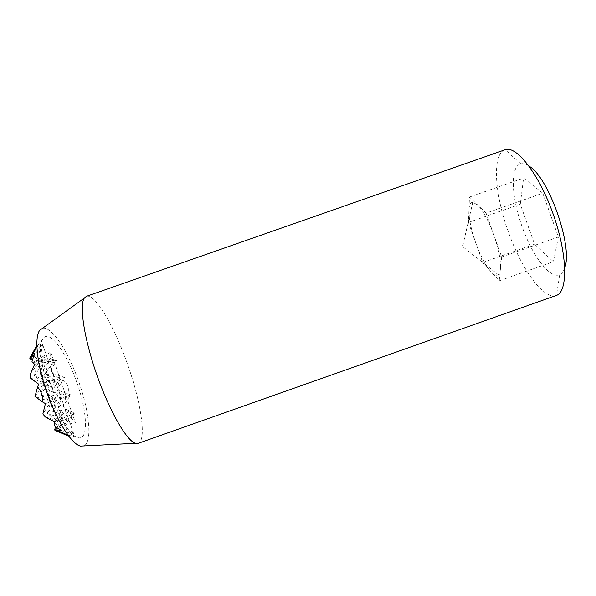 <?xml version="1.0" encoding="UTF-8"?>
<svg xmlns="http://www.w3.org/2000/svg" width="596" height="596" viewBox="0 0 596 596"><rect width="100%" height="100%" fill="white"/><g stroke="black" fill="none" stroke-linecap="round" stroke-linejoin="round"><path stroke-width="0.45" stroke-dasharray="2.98 2.23" d="M55.547 426.803L57.38 420.769L60.68 430.252M30.403 378.02L44.156 382.766L34.27 375.964L37.555 363.776L44.156 382.766L34.985 396.519L50.772 401.764L57.38 420.769L47.33 413.527L50.772 401.764L42.882 413.892M45.199 416.88L57.38 420.769L54.214 425.767M76.996 382.908C87.828 413.103 88.737 443.074 76.854 437.144C60.434 432.338 32.72 353.592 42.51 339.564L44.283 337.269C51.368 331.413 67.512 355.067 76.996 382.908M36.803 345.606L36.088 346.902C39.239 343.303 40.707 343.147 40.468 346.432L42.681 344.652L40.401 356.386L42.465 356.773L50.779 352.087L50.518 358.74L56.352 360.483L51.323 369.818L51.837 373.163L64.614 377.454L63.102 380.077C67.758 383.563 69.337 388.108 67.847 393.695L70.663 394.828L63.265 405.988L64.927 408.908L74.679 413.103L71.147 417.997L75.461 422.974L65.985 424.359L64.591 425.879L73.599 433.456L70.738 433.396C72.928 435.713 71.647 436.391 66.894 435.438L68.644 436.048M37.123 345.203L49.692 381.328L40.796 394.738L44.156 382.766L50.772 401.764L45.423 403.626M486.068 213.115L469.439 197.075L468.471 222.442L475.586 242.468C480.294 255.446 485.36 265.108 490.769 271.456C493.92 274.927 496.416 276.008 498.271 274.704C499.388 273.825 500.104 271.977 500.402 269.176C501.012 260.899 498.83 249.523 493.861 235.033C488.578 220.684 483.14 210.641 477.56 204.905L472.784 202.282L471.429 202.677C469.931 203.683 469.097 206.134 468.94 210.038C468.836 218.613 471.049 229.423 475.586 242.468L482.708 262.501L499.202 280.82L501.661 256.973L486.068 213.115L542.777 193.186L523.579 178.077L520.286 204.234L534.538 244.233L553.379 261.696L558.392 236.977L542.777 193.186M501.661 256.973L558.392 236.977M499.202 280.82L553.379 261.696M482.708 262.501L534.538 244.233M468.471 222.442L520.286 204.234M469.439 197.075L523.579 178.077M42.413 328.374C51.412 325.446 68.637 352.072 78.977 382.312C89.504 411.978 92.492 442.619 83.783 445.935M529.092 166.18C525.918 164.056 523.146 163.282 520.777 163.87C509.945 166.232 511.353 197.194 521.992 226.368C532.042 255.267 549.966 279.45 559.741 274.592C561.961 273.564 563.637 271.225 564.77 267.582M504.991 149.782C491.827 154.155 494.65 194.244 508.172 231.434C521.001 268.26 543.455 300.22 556.254 295.467M86.413 296.331C95.159 293.038 114.894 327.547 127.879 365.274C141.006 402.33 146.892 440.481 138.153 443.35M42.681 344.652L48.663 361.832L40.401 356.386M40.468 346.432L33.585 356.371L48.663 361.832L54.974 379.957L45.408 373.491L48.663 361.832L39.962 374.705L54.974 379.957L61.291 398.091L51.643 391.43L54.974 379.957L46.346 393.047L61.291 398.091L67.609 416.239L59.123 429.768L70.738 433.396M64.591 425.879L67.609 416.239L73.599 433.456M50.779 352.087L66.201 396.377L57.894 409.37L61.291 398.091L52.731 411.404L67.609 416.239L57.894 409.37L72.377 414.123L75.461 422.974M42.465 356.773L53.849 360.923L50.518 358.74M51.323 369.818L53.849 360.923L45.408 373.491L60.025 378.646L51.837 373.163M63.102 380.077L56.717 389.881L60.025 378.646L51.643 391.43L66.201 396.377L56.717 389.881L67.847 393.695M71.147 417.997L72.377 414.123L65.985 424.359M63.265 405.988L66.201 396.377L72.377 414.123L64.927 408.908M29.8 357.943L43.24 362.785L33.585 356.371L35.648 348.556M56.352 360.483L43.24 362.785L34.27 375.964L49.692 381.328L39.962 374.705L43.24 362.785L37.555 363.776L32.326 360.275M64.614 377.454L49.692 381.328L56.151 399.886L46.346 393.047L49.692 381.328L38.666 384.189M65.173 434.179L59.123 429.768L62.61 418.452L52.731 411.404L56.151 399.886L50.772 401.764L40.796 394.738L56.151 399.886L47.33 413.527L62.61 418.452L68.741 436.071M70.663 394.828L56.151 399.886L62.61 418.452L55.033 430.476M34.263 354.315L37.555 363.776L30.374 374.258M31.953 361.779L37.555 363.776L34.62 364.298M74.679 413.103L54.683 421.968M67.944 435.125L76.854 437.144M42.51 339.564L36.833 346.716M472.784 202.282L462.578 246.565L498.271 274.704M520.777 163.87L505.185 149.715M559.741 274.592L556.448 295.392"/><path stroke-width="0.89" d="M68.644 436.048L55.033 430.476L54.646 429.776L55.547 426.803M54.646 429.776L60.68 430.252L54.214 425.767L54.683 421.968L45.199 416.88L42.882 413.892L45.423 403.626L42.905 402.151C43.031 396.377 41.273 391.311 37.615 386.953L38.666 384.189L30.403 378.02L30.374 374.258L34.62 364.298L31.953 361.779L34.263 354.315L29.904 358.65L29.8 357.943L36.803 345.606M42.905 402.151L34.985 396.519L37.615 386.953M83.783 445.935L80.49 446.099C71.855 444.296 57 421.379 46.98 392.824C36.907 364.29 34.136 337.12 39.738 330.303L42.413 328.374M564.77 267.582C573.136 246.841 548.596 177.116 529.092 166.18M556.254 295.467L556.448 295.392C567.988 291.824 567.623 255.021 553.341 214.627C539.179 174.188 516.412 145.268 505.185 149.715L86.413 296.331L84.341 298.067C79.104 305.212 84.111 338.796 96.962 375.234C109.761 411.687 126.888 441.003 135.456 443.297L138.153 443.35L556.254 295.467M35.648 348.556L36.088 346.902M66.894 435.438L65.173 434.179M32.326 360.275L29.904 358.65M56.687 430.26L67.944 435.125M36.833 346.716L31.513 356.557M80.49 446.099L135.456 443.297M39.738 330.303L84.341 298.067"/></g></svg>
